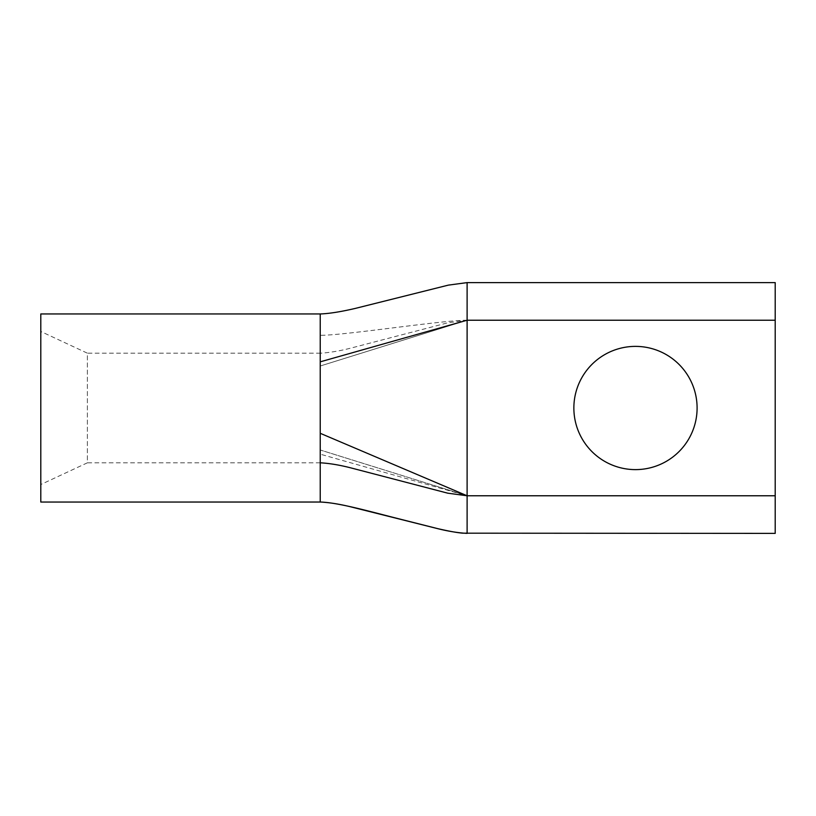 <?xml version="1.0" encoding="UTF-8"?>
<svg xmlns="http://www.w3.org/2000/svg" width="816" height="816" viewBox="0 0 816 816"><rect width="100%" height="100%" fill="white"/><g stroke="black" fill="none" stroke-linecap="round" stroke-linejoin="round"><path stroke-width="0.61" stroke-dasharray="4.08 3.06" d="M467.109 533.389L467.109 320.229L467.109 495.771L467.109 320.229L320.229 366.007L467.109 320.229L447.739 322.82L352.318 347.728C340.507 350.839 329.817 352.665 320.229 353.195L320.229 462.815L320.229 449.983L467.109 495.771L320.229 449.993L320.229 353.185L87.373 353.185L87.373 462.815L40.8 484.531L40.8 331.469L40.8 484.531M320.229 462.815L87.373 462.815L87.373 353.185L40.8 331.469M635.48 346.382A61.618 61.618 0 0 0 573.862 408A61.618 61.618 0 0 0 635.48 469.618A61.618 61.618 0 0 0 697.099 408A61.618 61.618 0 0 0 635.48 346.382M775.2 533.389L775.2 495.771L467.109 495.771L320.229 454.165L320.229 313.956M40.8 313.956L40.8 502.044M775.2 282.611L775.2 495.771M320.229 502.044L320.229 454.155M775.2 320.229L467.109 320.229L467.109 282.611M467.109 320.229C441.844 320.229 345.494 335.325 320.229 335.325"/><path stroke-width="1.22" d="M635.48 469.618A61.618 61.618 0 0 1 573.862 408A61.618 61.618 0 0 1 635.48 346.382A61.618 61.618 0 0 1 697.099 408A61.618 61.618 0 0 1 635.48 469.618M320.229 313.956C329.103 313.65 340.813 311.804 355.358 308.397L448.331 285.131L467.109 282.611L775.2 282.611L775.2 533.389L462.764 533.174C457.297 532.736 448.902 531.206 437.59 528.605L395.984 518.089C367.924 510.979 337.936 502.513 320.229 502.034L40.8 502.044L40.8 313.956L320.229 313.956L320.229 361.845L467.109 320.229L467.109 533.389C457.684 532.848 447.403 531.155 436.285 528.299L349.962 506.644C338.783 503.982 328.868 502.442 320.229 502.034L320.229 361.835M467.109 282.611L467.109 320.229L775.2 320.229M320.229 433.296L467.109 495.771L775.2 495.771M320.229 462.805C329.817 463.335 340.507 465.161 352.318 468.272L447.739 493.18L467.109 495.771"/></g></svg>
